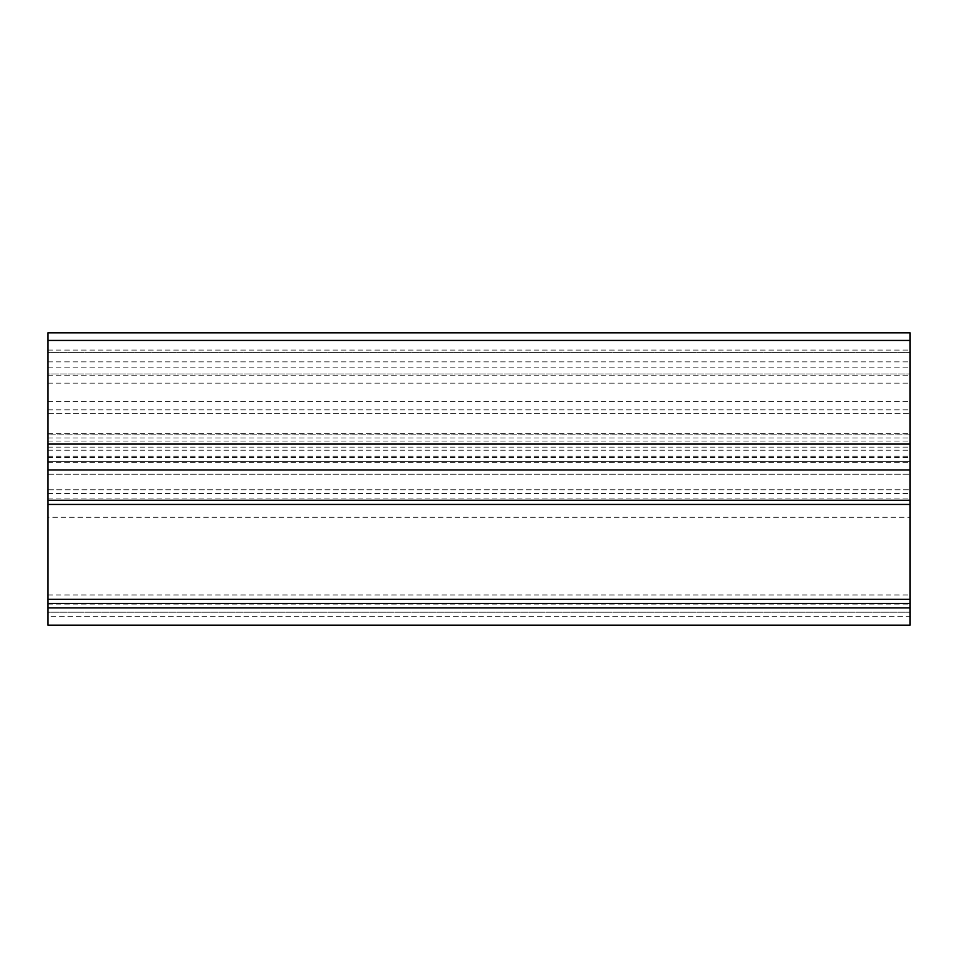 <?xml version="1.0" encoding="UTF-8"?>
<svg xmlns="http://www.w3.org/2000/svg" width="958" height="958" viewBox="0 0 958 958"><rect width="100%" height="100%" fill="white"/><g stroke="black" fill="none" stroke-linecap="round" stroke-linejoin="round"><path stroke-width="0.72" stroke-dasharray="4.79 3.59" d="M910.1 434.932L910.1 350.101L910.1 375.225L910.1 361.873L47.9 361.873L47.9 489.801L47.9 433.675L47.9 434.836L910.1 434.836L910.1 433.675L910.1 434.932L47.9 434.932M47.9 489.801L47.9 493.586L47.9 489.801L910.1 489.801L47.9 489.801M47.9 352.628L47.9 350.101L47.9 352.628L910.1 352.628L47.9 352.628M47.9 373.967L47.9 375.225L47.9 373.967L910.1 373.967L47.9 373.967M47.9 517.236L47.9 413.593L47.9 461.325L910.1 461.325L910.1 409.808L910.1 607.899L910.1 461.325L910.1 504.435L910.1 461.325L47.9 461.325L47.9 607.899L910.1 607.899L910.1 599.277L910.1 612.21L910.1 607.899L47.9 607.899L47.9 517.236L910.1 517.236M47.9 413.593L47.9 409.808L47.9 413.593L910.1 413.593L47.9 413.593M47.9 599.277L910.1 599.277L47.9 599.277L47.9 612.21L910.1 612.21L47.9 612.21L47.9 599.277M47.9 504.435L47.9 461.325L910.1 461.325L47.9 461.325L47.9 504.435L910.1 504.435M910.1 434.836L910.1 625.143L47.9 625.143L47.9 616.305L910.1 616.305M47.9 434.836L47.9 616.305M47.9 332.857L47.9 361.873M910.1 332.857L910.1 361.873M47.9 444.081L910.1 444.081M47.9 441.027L910.1 441.027M47.9 447.123L910.1 447.123M47.9 450.176L910.1 450.176M47.9 456.271L910.1 456.271M47.9 401.402L910.1 401.402M47.9 383.116L910.1 383.116M47.9 367.872L910.1 367.872M47.9 498.95L910.1 498.95M47.9 604.103L910.1 604.103M47.9 594.966L910.1 594.966M47.9 474.258L910.1 474.258L47.9 474.258M47.9 457.529L910.1 457.529M47.9 603.588L910.1 603.588M47.9 607.899L910.1 607.899M47.9 469.947L910.1 469.947M47.9 500.124L910.1 500.124M47.9 437.986L910.1 437.986M47.9 340.437L910.1 340.437M47.9 462.367L910.1 462.367M47.9 493.586L910.1 493.586M47.9 350.101L910.1 350.101M47.9 375.225L910.1 375.225M47.9 433.675L910.1 433.675M47.9 409.808L910.1 409.808"/><path stroke-width="1.44" d="M910.1 603.456L47.9 603.456L47.9 599.277L910.1 599.277L910.1 625.143L47.9 625.143L47.9 603.456M47.9 599.277L47.9 504.435L910.1 504.435L910.1 599.277M47.9 504.435L47.9 500.256L910.1 500.256L910.1 504.435M47.9 500.256L47.9 332.857L910.1 332.857L910.1 500.256M47.9 444.081L910.1 444.081M47.9 607.899L910.1 607.899M47.9 469.947L910.1 469.947M47.9 340.437L910.1 340.437"/></g></svg>
